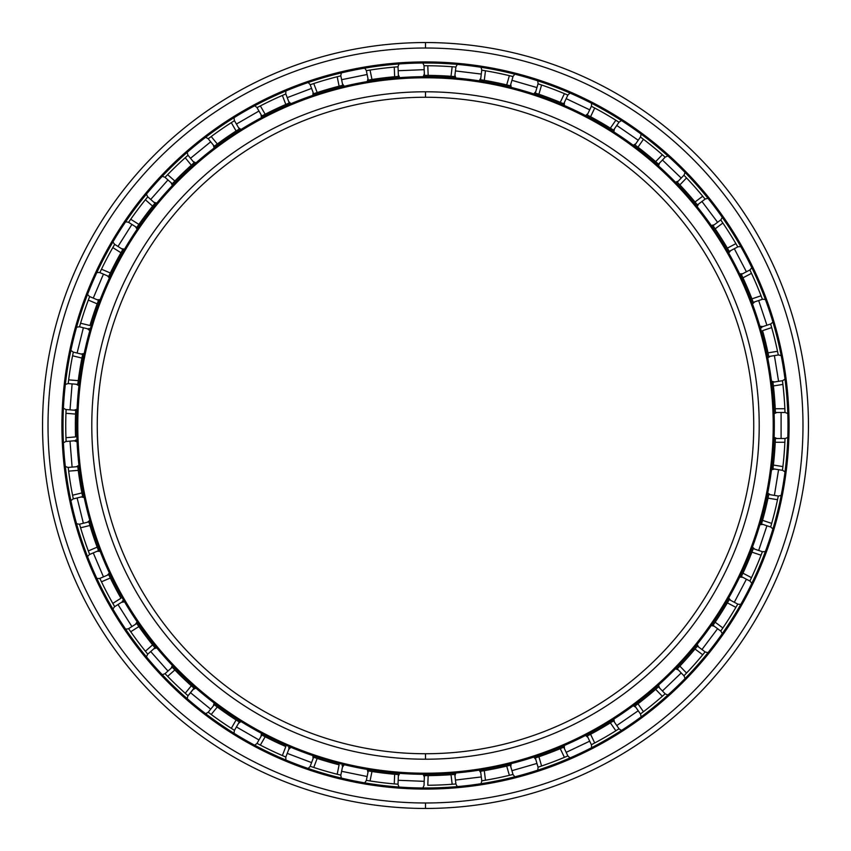 <?xml version="1.0" encoding="UTF-8"?>
<svg xmlns="http://www.w3.org/2000/svg" width="851" height="851" viewBox="0 0 851 851"><rect width="100%" height="100%" fill="white"/><g stroke="black" fill="none" stroke-linecap="round" stroke-linejoin="round"><path stroke-width="1.28" d="M425.5 759.209L425.5 753.741A328.241 328.241 0 0 1 97.259 425.5A328.241 328.241 0 0 1 425.5 97.259L425.5 91.791A333.709 333.709 0 0 0 91.791 425.5A333.709 333.709 0 0 0 425.5 759.209A333.709 333.709 0 0 1 91.791 425.5A333.709 333.709 0 0 1 425.5 91.791A333.709 333.709 0 0 1 759.209 425.5A333.709 333.709 0 0 1 425.5 759.209A333.709 333.709 0 0 0 759.209 425.5A333.709 333.709 0 0 0 425.5 91.791L425.5 97.259A328.241 328.241 0 0 0 97.259 425.5A328.241 328.241 0 0 0 425.5 753.741A328.241 328.241 0 0 0 753.741 425.5A328.241 328.241 0 0 0 425.5 97.259A328.241 328.241 0 0 1 753.741 425.5A328.241 328.241 0 0 1 425.5 753.741L425.5 759.209M425.5 773.219L425.5 774.314A348.814 348.814 0 0 0 774.314 425.5A348.814 348.814 0 0 0 425.5 76.686L425.5 77.781A347.719 347.719 0 0 1 773.219 425.5A347.719 347.719 0 0 1 425.5 773.219A347.719 347.719 0 0 1 77.781 425.5A347.719 347.719 0 0 1 425.5 77.781L425.5 76.686A348.814 348.814 0 0 1 774.314 425.5A348.814 348.814 0 0 1 425.5 774.314A348.814 348.814 0 0 1 76.686 425.5A348.814 348.814 0 0 1 425.5 76.686A348.814 348.814 0 0 0 76.686 425.5A348.814 348.814 0 0 0 425.5 774.314L425.5 773.219A347.719 347.719 0 0 0 773.219 425.5A347.719 347.719 0 0 0 425.5 77.781A347.719 347.719 0 0 0 77.781 425.5A347.719 347.719 0 0 0 425.5 773.219M425.5 802.982L425.5 808.45A382.95 382.95 0 0 0 808.45 425.5A382.95 382.95 0 0 0 425.5 42.55L425.5 48.018A377.482 377.482 0 0 1 802.982 425.5A377.482 377.482 0 0 1 425.5 802.982A377.482 377.482 0 0 0 802.982 425.5A377.482 377.482 0 0 0 425.5 48.018A377.482 377.482 0 0 0 48.018 425.5A377.482 377.482 0 0 0 425.5 802.982A377.482 377.482 0 0 1 48.018 425.5A377.482 377.482 0 0 1 425.5 48.018L425.5 42.55A382.95 382.95 0 0 1 808.45 425.5A382.95 382.95 0 0 1 425.5 808.45A382.95 382.95 0 0 1 42.55 425.5A382.95 382.95 0 0 1 425.5 42.55A382.95 382.95 0 0 0 42.55 425.5A382.95 382.95 0 0 0 425.5 808.45L425.5 802.982M425.5 63.006A362.494 362.494 0 0 0 63.006 425.5A362.494 362.494 0 0 0 425.5 787.994A362.494 362.494 0 0 1 63.006 425.5A362.494 362.494 0 0 1 425.5 63.006L425.5 61.921A363.579 363.579 0 0 0 61.921 425.5A363.579 363.579 0 0 0 425.5 789.079L425.5 787.994L425.5 789.079A363.579 363.579 0 0 1 61.921 425.5A363.579 363.579 0 0 1 425.5 61.921A363.579 363.579 0 0 1 789.079 425.5A363.579 363.579 0 0 1 425.5 789.079A363.579 363.579 0 0 0 789.079 425.5A363.579 363.579 0 0 0 425.5 61.921L425.5 63.006A362.494 362.494 0 0 1 787.994 425.5A362.494 362.494 0 0 1 425.5 787.994A362.494 362.494 0 0 0 787.994 425.5A362.494 362.494 0 0 0 425.5 63.006M425.5 65.75L427.787 65.75A359.75 359.75 0 0 1 452.168 66.74L455.913 67.038L452.168 66.74L451.009 76.303A350.123 350.123 0 0 0 428.17 75.388L424.415 75.377L424.032 65.75L425.5 65.75L424.032 65.75L424.426 75.377L428.17 75.388A350.123 350.123 0 0 1 451.009 76.303L454.753 76.601L451.009 76.303L452.168 66.74A359.75 359.75 0 0 0 427.787 65.75L428.17 75.388L427.787 65.75L425.5 65.75M454.051 66.878L455.913 67.038L454.753 76.601A350.123 350.123 0 0 1 455.328 76.643L454.072 76.547M482.453 70.282L483.145 70.399M481.315 79.856L484.304 80.345L485.464 70.782L484.304 80.345A350.123 350.123 0 0 1 506.696 84.919L510.334 85.813L506.696 84.919L509.377 75.665A359.75 359.75 0 0 0 485.464 70.782L481.762 70.176L485.464 70.782A359.75 359.75 0 0 1 509.377 75.665L513.015 76.558L509.377 75.665L506.696 84.919A350.123 350.123 0 0 0 484.304 80.345L480.602 79.739L481.762 70.176L483.602 70.463L482.517 70.293M538.694 84.015L539.364 84.238M536.045 93.28L538.906 94.248L541.587 84.994L538.906 94.248A350.123 350.123 0 0 1 560.277 102.354L563.734 103.811L560.277 102.354L564.404 93.642A359.75 359.75 0 0 0 541.587 84.994L538.034 83.802L541.587 84.994A359.75 359.75 0 0 1 564.404 93.642L567.862 95.11L564.404 93.642L560.277 102.354A350.123 350.123 0 0 0 538.906 94.248L535.353 93.057L538.034 83.802L539.8 84.387L538.768 84.036M592.009 106.598L592.636 106.928M587.786 115.257L590.573 116.736L594.711 108.024L590.573 116.736A350.123 350.123 0 0 1 610.369 128.161L613.539 130.15L610.369 128.161L615.837 120.225A359.75 359.75 0 0 0 594.711 108.024L591.381 106.279L594.711 108.024A359.75 359.75 0 0 1 615.837 120.225L619.017 122.225L615.837 120.225L610.369 128.161A350.123 350.123 0 0 0 590.573 116.736L587.254 114.981L591.381 106.279L593.041 107.141L592.073 106.63M617.443 121.225L619.017 122.225L613.539 130.15A350.123 350.123 0 0 1 614.039 130.469L612.975 129.788M641.005 137.436L641.569 137.862M635.506 145.351L637.963 147.212L643.441 139.277L637.963 147.212A350.123 350.123 0 0 1 655.664 161.658L658.483 164.147L655.664 161.658L662.344 154.712A359.75 359.75 0 0 0 643.441 139.277L640.441 137.022L643.441 139.277A359.75 359.75 0 0 1 662.344 154.712L665.152 157.19L662.344 154.712L655.664 161.658A350.123 350.123 0 0 0 637.963 147.212L634.974 144.947L640.441 137.022L641.931 138.139L641.058 137.479M663.769 155.956L665.163 157.201M677.683 182.614L676.853 181.763A350.123 350.123 0 0 1 677.268 182.178L679.853 184.89L686.534 177.944L679.853 184.89A350.123 350.123 0 0 1 695.012 201.995L697.394 204.9L695.012 201.995L702.713 196.209A359.75 359.75 0 0 0 686.534 177.944L683.938 175.232L686.534 177.944A359.75 359.75 0 0 1 702.713 196.209L705.096 199.113L702.713 196.209L695.012 201.995A350.123 350.123 0 0 0 679.853 184.89L677.268 182.178L683.938 175.232L685.225 176.572M713.372 226.217L715.159 228.813L722.861 223.026L715.159 228.813A350.123 350.123 0 0 1 727.371 248.13L729.254 251.375L727.371 248.13L735.902 243.641A359.75 359.75 0 0 0 722.861 223.026L720.733 219.93L722.861 223.026A359.75 359.75 0 0 1 735.902 243.641L737.785 246.896L735.902 243.641L727.371 248.13A350.123 350.123 0 0 0 715.159 228.813L713.032 225.717L720.733 219.93L721.797 221.462M741.668 275.086L742.955 277.82L751.497 273.341L742.955 277.82A350.123 350.123 0 0 1 751.912 298.85L753.252 302.35L751.912 298.85L761.06 295.797A359.75 359.75 0 0 0 751.497 273.341L749.891 269.948L751.497 273.341A359.75 359.75 0 0 1 761.06 295.797L762.39 299.297L761.06 295.797L751.912 298.85A350.123 350.123 0 0 0 742.955 277.82L741.359 274.426L749.891 269.948L750.688 271.629M761.709 327.752L761.496 327.05L770.644 323.997L771.676 327.603A359.75 359.75 0 0 1 777.516 351.303L778.271 354.973L777.516 351.303L768.006 352.846L768.761 356.526L778.271 354.973L768.761 356.526L768.644 355.931L768.878 357.101L768.644 355.931M777.91 353.154L778.271 354.984M773.027 382.95L772.942 382.227L782.452 380.684L782.899 384.407A359.75 359.75 0 0 1 784.867 408.725L785.016 412.48L784.867 408.725L775.229 408.725A350.123 350.123 0 0 0 773.389 385.95L782.899 384.407L782.675 382.524M775.357 439.116L775.41 437.935A350.123 350.123 0 0 1 775.389 438.52L775.229 442.275L784.867 442.275L775.229 442.275A350.123 350.123 0 0 1 773.389 465.05L772.942 468.773L773.389 465.05L782.899 466.593A359.75 359.75 0 0 0 784.867 442.275L785.016 438.52L784.867 442.275A359.75 359.75 0 0 1 782.899 466.593L782.452 470.316L782.899 466.593L773.389 465.05A350.123 350.123 0 0 0 775.229 442.275L775.389 438.52L785.016 438.52L784.941 440.382M768.623 495.197L768.006 498.154L777.516 499.697L768.006 498.154A350.123 350.123 0 0 1 762.539 520.344L761.496 523.95L762.539 520.344L771.676 523.397A359.75 359.75 0 0 0 777.516 499.697L778.271 496.027L777.516 499.697A359.75 359.75 0 0 1 771.676 523.397L770.644 527.003L771.676 523.397L762.539 520.344A350.123 350.123 0 0 0 768.006 498.154L768.761 494.474L778.271 496.027L777.91 497.846M762.145 552.352L761.9 553.012M752.997 549.331L751.912 552.15L761.06 555.203L751.912 552.15A350.123 350.123 0 0 1 742.955 573.18L741.359 576.574L742.955 573.18L751.497 577.659A359.75 359.75 0 0 0 761.06 555.203L762.39 551.703L761.06 555.203A359.75 359.75 0 0 1 751.497 577.659L749.891 581.052L751.497 577.659L742.955 573.18A350.123 350.123 0 0 0 751.912 552.15L753.252 548.65L762.39 551.703L761.741 553.437L762.124 552.416M737.434 604.71L737.083 605.327M728.924 600.21L727.371 602.87L735.902 607.359L727.371 602.87A350.123 350.123 0 0 1 715.159 622.187L713.032 625.283L715.159 622.187L722.861 627.974A359.75 359.75 0 0 0 735.902 607.359L737.785 604.104L735.902 607.359A359.75 359.75 0 0 1 722.861 627.974L720.733 631.07L722.861 627.974L715.159 622.187A350.123 350.123 0 0 0 727.371 602.87L729.254 599.625L737.785 604.104L736.86 605.721L737.402 604.774M704.649 652.43L704.202 652.972M697.012 646.569L695.012 649.005L702.713 654.791L695.012 649.005A350.123 350.123 0 0 1 679.853 666.11L677.268 668.822L679.853 666.11L686.534 673.056A359.75 359.75 0 0 0 702.713 654.791L705.096 651.887L702.713 654.791A359.75 359.75 0 0 1 686.534 673.056L683.938 675.768L686.534 673.056L679.853 666.11A350.123 350.123 0 0 0 695.012 649.005L697.394 646.1L705.096 651.887L703.915 653.334L704.607 652.483M685.225 674.428L683.938 675.768L677.268 668.822A350.123 350.123 0 0 1 676.853 669.237L677.736 668.333M665.152 693.81L662.344 696.288A359.75 359.75 0 0 1 643.441 711.723L640.441 713.978L643.441 711.723L637.963 703.788A350.123 350.123 0 0 0 655.664 689.342L658.483 686.853L665.152 693.81L658.483 686.853L658.004 687.289L658.919 686.47A350.123 350.123 0 0 1 658.483 686.853L655.664 689.342A350.123 350.123 0 0 1 637.963 703.788L634.974 706.053L637.963 703.788L643.441 711.723A359.75 359.75 0 0 0 662.344 696.288L655.664 689.342L662.344 696.288L665.152 693.81M618.422 729.147L617.826 729.53M612.922 721.233L610.369 722.839L615.837 730.775L610.369 722.839A350.123 350.123 0 0 1 590.573 734.264L587.254 736.019L590.573 734.264L594.711 742.976A359.75 359.75 0 0 0 615.837 730.775L619.017 728.775L615.837 730.775A359.75 359.75 0 0 1 594.711 742.976L591.381 744.721L594.711 742.976L590.573 734.264A350.123 350.123 0 0 0 610.369 722.839L613.539 720.85L619.017 728.775L617.443 729.775L618.369 729.19M593.041 743.859L591.381 744.731L587.254 736.019A350.123 350.123 0 0 1 586.733 736.285L587.86 735.711M567.213 756.167L566.564 756.443M563.054 747.476L560.277 748.646L564.404 757.358L560.277 748.646A350.123 350.123 0 0 1 538.906 756.752L535.353 757.943L538.906 756.752L541.587 766.006A359.75 359.75 0 0 0 564.404 757.358L567.862 755.89L564.404 757.358A359.75 359.75 0 0 1 541.587 766.006L538.034 767.198L541.587 766.006L538.906 756.752A350.123 350.123 0 0 0 560.277 748.646L563.734 747.189L567.862 755.89L566.149 756.624L567.149 756.199M539.8 766.613L538.023 767.198L535.353 757.943A350.123 350.123 0 0 1 534.79 758.135L535.992 757.73M513.015 774.442L509.377 775.335A359.75 359.75 0 0 1 485.464 780.218L481.762 780.824L485.464 780.218L484.304 770.655A350.123 350.123 0 0 0 506.696 766.081L510.334 765.187L513.015 774.442L510.334 765.187L509.706 765.347L510.908 765.049A350.123 350.123 0 0 1 510.334 765.187L506.696 766.081A350.123 350.123 0 0 1 484.304 770.655L480.602 771.261L484.304 770.655L485.464 780.218A359.75 359.75 0 0 0 509.377 775.335L506.696 766.081L509.377 775.335L513.015 774.442M455.211 784.026L454.508 784.079M454.019 774.463L451.009 774.697L452.168 784.26L451.009 774.697A350.123 350.123 0 0 1 428.17 775.612L424.426 775.623L428.17 775.612L427.787 785.25A359.75 359.75 0 0 0 452.168 784.26L455.913 783.962L452.168 784.26A359.75 359.75 0 0 1 427.787 785.25L428.17 775.612A350.123 350.123 0 0 0 451.009 774.697L454.753 774.399L455.913 783.962L454.051 784.122L455.136 784.026M785.016 438.52L775.389 438.52A350.123 350.123 0 0 0 775.41 437.935L775.357 439.201M768.644 495.069L768.761 494.474A350.123 350.123 0 0 0 768.878 493.899A350.123 350.123 0 0 1 768.761 494.474L778.271 496.027M753.039 549.203L753.252 548.64A350.123 350.123 0 0 0 753.454 548.097A350.123 350.123 0 0 1 753.252 548.65L762.39 551.703M737.785 604.104L729.254 599.625A350.123 350.123 0 0 0 729.541 599.125A350.123 350.123 0 0 1 729.254 599.625L729.02 600.04M657.94 687.342L658.483 686.853A350.123 350.123 0 0 0 658.919 686.47L658.036 687.257M665.163 693.799L664.578 694.32M509.632 765.368L510.345 765.187A350.123 350.123 0 0 0 510.908 765.049L509.76 765.336M513.025 774.442L511.206 774.899M397.672 774.516L398.406 774.58L398.013 784.207L396.162 784.058L397.247 784.143M342.485 765.645L343.325 765.847L342.719 765.698L340.825 775.144L339.017 774.708L340.081 774.963M342.049 765.538L342.762 765.709A350.123 350.123 0 0 0 343.325 765.847M288.702 747.795L289.797 748.252L288.638 747.763L289.255 748.029L285.84 757.039L284.128 756.316L285.128 756.741M288.585 747.742L289.255 748.029A350.123 350.123 0 0 0 289.797 748.252A350.123 350.123 0 0 1 289.255 748.029L285.84 757.039L282.383 755.56L285.808 746.55A350.123 350.123 0 0 1 265.161 736.753A350.123 350.123 0 0 0 285.808 746.55L282.383 755.56L285.84 757.039M238.663 721.605L239.28 721.999L234.461 730.339L232.887 729.35M193.985 688.161L188.039 695.746L186.646 694.522M154.51 647.207L154.978 647.771L147.766 654.164L146.585 652.717M122.523 600.976L123.118 601.997L122.48 600.912L122.821 601.497L114.683 606.646L113.747 605.04L114.289 605.976M122.459 600.87L122.821 601.497A350.123 350.123 0 0 0 123.118 601.997A350.123 350.123 0 0 1 122.821 601.497L114.683 606.646L112.811 603.391L120.959 598.242A350.123 350.123 0 0 1 110.332 578.01A350.123 350.123 0 0 0 120.959 598.242L112.811 603.391L114.683 606.646M98.248 549.98L98.514 550.671L89.642 554.437L98.514 550.661L98.28 550.065M89.653 554.448L89.376 553.724M82.547 496.005L82.664 496.558M82.515 495.878L82.664 496.59L73.314 498.899L72.941 497.069M75.675 440.073L75.728 441.265L75.675 439.999L75.707 440.68L66.101 441.456L66.027 439.595M75.675 439.946L75.707 440.68A350.123 350.123 0 0 0 75.728 441.265A350.123 350.123 0 0 1 75.707 440.68L66.101 441.456L65.953 437.701L75.558 436.925A350.123 350.123 0 0 1 75.558 414.075A350.123 350.123 0 0 0 75.558 436.925L65.953 437.701L66.101 441.456M72.941 353.931L73.314 352.101L82.664 354.41L73.314 352.101L72.569 355.782L81.93 358.09L82.664 354.41L81.93 358.09A350.123 350.123 0 0 0 78.26 380.642L77.803 384.365A350.123 350.123 0 0 0 77.728 384.95A350.123 350.123 0 0 1 77.803 384.365L77.803 384.333M77.803 384.365L78.26 380.642L68.654 379.865L78.26 380.642A350.123 350.123 0 0 1 81.93 358.09L72.569 355.782A359.75 359.75 0 0 0 68.654 379.865L68.197 383.588L77.803 384.365L68.197 383.588L68.42 381.748L68.282 382.822M89.068 328.55L88.738 329.688L89.089 328.475L88.898 329.124L79.547 326.816L80.058 325.029M89.1 328.422L88.898 329.124A350.123 350.123 0 0 0 88.738 329.688A350.123 350.123 0 0 1 88.898 329.124L79.547 326.816L80.59 323.22L89.951 325.518A350.123 350.123 0 0 1 97.184 303.85A350.123 350.123 0 0 0 89.951 325.518L80.59 323.22L79.547 326.816M108.971 275.841L108.471 276.905L109.002 275.767L108.715 276.384L99.854 272.607L100.652 270.916M137.149 226.898L136.734 227.494L128.597 222.345L129.65 220.813L129.033 221.707M172.742 183.21L172.242 183.742L165.03 177.348L166.317 176.008M214.782 145.883L213.835 146.595L214.846 145.84L214.303 146.244L208.208 138.777L209.697 137.66M214.888 145.808L217.313 144L214.303 146.244L208.208 138.777L211.208 136.532L217.313 144A350.123 350.123 0 0 1 236.11 131.011A350.123 350.123 0 0 0 217.313 144L211.208 136.532L208.208 138.777M262.48 115.64L261.831 115.981L257.013 107.641L258.661 106.769M314.296 93.504L313.604 93.738L310.19 84.728L311.955 84.132L310.913 84.483M368.994 79.962L368.27 80.079L366.345 70.644L368.185 70.346L367.1 70.516M481.187 79.834L480.592 79.739A350.123 350.123 0 0 0 480.017 79.643A350.123 350.123 0 0 1 480.602 79.739L481.762 70.176M535.917 93.238L535.385 93.067M683.938 175.232L677.268 182.178A350.123 350.123 0 0 0 676.853 181.763L677.29 182.21M677.768 182.71L677.258 182.178M741.615 274.969L741.359 274.426A350.123 350.123 0 0 0 741.104 273.905A350.123 350.123 0 0 1 741.359 274.426L749.891 269.948M761.666 327.624L761.496 327.05A350.123 350.123 0 0 0 761.337 326.497A350.123 350.123 0 0 1 761.496 327.05L770.644 323.997L771.155 325.795M424.426 775.623A350.123 350.123 0 0 1 423.841 775.623L425.021 775.623L423.841 775.623A350.123 350.123 0 0 0 424.426 775.623L424.032 785.25L424.426 775.623L425.5 775.623M367.1 780.484L368.185 780.654L366.345 780.356L368.27 770.921L366.345 780.356L370.047 780.952L371.972 771.506L368.27 770.921L371.972 771.506A350.123 350.123 0 0 0 394.662 774.261L398.406 774.58A350.123 350.123 0 0 0 398.981 774.623A350.123 350.123 0 0 1 398.406 774.58L397.757 774.527M261.831 735.019L261.321 734.743A350.123 350.123 0 0 0 261.831 735.019L257.013 743.359L261.831 735.019L265.161 736.753L261.831 735.019A350.123 350.123 0 0 1 261.321 734.743L262.427 735.338M214.303 704.756L213.835 704.405A350.123 350.123 0 0 0 214.303 704.756L208.208 712.223L214.303 704.756L217.313 707L214.303 704.756A350.123 350.123 0 0 1 213.835 704.405L214.846 705.16M166.317 674.992L165.03 673.652L172.242 667.258L165.03 673.652L167.636 676.354L174.849 669.96L172.242 667.258L174.849 669.96A350.123 350.123 0 0 0 191.326 685.789L194.134 688.289A350.123 350.123 0 0 0 194.571 688.672A350.123 350.123 0 0 1 194.134 688.289L193.645 687.863M108.715 574.616L108.471 574.095A350.123 350.123 0 0 0 108.715 574.616L99.854 578.393L108.715 574.616L110.332 578.01L108.715 574.616A350.123 350.123 0 0 1 108.471 574.095L109.002 575.233M98.716 551.214A350.123 350.123 0 0 1 98.514 550.661L97.184 547.15L98.514 550.661A350.123 350.123 0 0 0 98.716 551.214M77.803 466.625L77.728 466.05A350.123 350.123 0 0 0 77.803 466.635L68.197 467.412L77.803 466.635L78.26 470.358L77.803 466.635A350.123 350.123 0 0 1 77.728 466.05L77.877 467.305M75.707 410.32L75.728 409.735A350.123 350.123 0 0 0 75.707 410.32L66.101 409.544L75.707 410.32L75.558 414.075L75.707 410.32A350.123 350.123 0 0 1 75.728 409.735L75.675 411.001M82.664 354.431L82.792 353.835A350.123 350.123 0 0 0 82.664 354.41A350.123 350.123 0 0 1 82.792 353.835L82.526 355.069M114.289 245.024L113.747 245.96L114.683 244.354L122.821 249.503L114.683 244.354L112.811 247.609L120.959 252.758L122.821 249.503L120.959 252.758A350.123 350.123 0 0 0 110.332 272.99L108.715 276.384A350.123 350.123 0 0 0 108.471 276.905A350.123 350.123 0 0 1 108.715 276.384L108.992 275.798M122.821 249.503L123.118 249.003A350.123 350.123 0 0 0 122.821 249.503A350.123 350.123 0 0 1 123.118 249.003L122.48 250.088M136.415 227.972A350.123 350.123 0 0 1 136.745 227.494L138.883 224.409L136.745 227.494L128.597 222.345L130.735 219.26L138.883 224.409A350.123 350.123 0 0 1 152.606 206.144A350.123 350.123 0 0 0 138.883 224.409L130.735 219.26L128.597 222.345M186.646 156.478L188.039 155.244L194.134 162.711L188.039 155.254L185.231 157.743L191.326 165.211L194.134 162.711L191.326 165.211A350.123 350.123 0 0 0 174.849 181.04L172.242 183.742A350.123 350.123 0 0 0 171.838 184.156A350.123 350.123 0 0 1 172.242 183.742L172.689 183.273M239.28 129.001L239.78 128.692A350.123 350.123 0 0 0 239.28 129.001L234.461 120.661L239.28 129.001L236.11 131.011L239.28 129.001A350.123 350.123 0 0 1 239.78 128.692L238.706 129.363M261.321 116.257A350.123 350.123 0 0 1 261.831 115.981L265.161 114.247L261.831 115.981A350.123 350.123 0 0 0 261.321 116.257M313.051 93.918A350.123 350.123 0 0 1 313.604 93.738L317.168 92.557L313.604 93.738A350.123 350.123 0 0 0 313.051 93.918M367.696 80.175A350.123 350.123 0 0 1 368.27 80.079L371.972 79.494L368.27 80.079A350.123 350.123 0 0 0 367.696 80.175M398.406 76.42L398.981 76.377A350.123 350.123 0 0 0 398.406 76.42L398.013 66.793L398.406 76.42L394.662 76.739L398.406 76.42A350.123 350.123 0 0 1 398.981 76.377L397.725 76.473M423.841 75.377A350.123 350.123 0 0 1 424.426 75.377A350.123 350.123 0 0 0 423.841 75.377M394.662 76.739A350.123 350.123 0 0 0 371.972 79.494A350.123 350.123 0 0 1 394.662 76.739L394.268 67.101L394.662 76.739M342.762 85.291L340.825 75.856L342.762 85.291L339.113 86.196L342.102 85.451M339.113 86.196A350.123 350.123 0 0 0 317.168 92.557A350.123 350.123 0 0 1 339.113 86.196L337.187 76.75L339.113 86.196M289.255 102.971L285.84 93.961L289.255 102.971L285.808 104.45L288.638 103.237M285.808 104.45A350.123 350.123 0 0 0 265.161 114.247A350.123 350.123 0 0 1 285.808 104.45L282.383 95.44L285.808 104.45M154.978 203.229L147.766 196.836L154.978 203.229L152.606 206.144L154.542 203.751M98.514 300.339L89.642 296.563L98.514 300.339L97.184 303.85L98.269 300.967M78.26 470.358A350.123 350.123 0 0 0 81.93 492.91L82.664 496.59L81.93 492.91A350.123 350.123 0 0 1 78.26 470.358L68.654 471.135L78.26 470.358M88.738 521.312A350.123 350.123 0 0 0 88.898 521.876L79.547 524.184L88.898 521.876L89.951 525.482L89.089 522.525M89.951 525.482A350.123 350.123 0 0 0 97.184 547.15A350.123 350.123 0 0 1 89.951 525.482L80.59 527.78L89.951 525.482M136.415 623.028A350.123 350.123 0 0 0 136.745 623.506L128.597 628.655L136.745 623.506L138.883 626.591L137.128 624.06M129.033 629.293L130.735 631.74L138.883 626.591A350.123 350.123 0 0 0 152.606 644.856L154.563 647.271M209.697 713.34L211.208 714.468L217.313 707A350.123 350.123 0 0 0 236.11 719.989L238.737 721.659M313.051 757.082L313.625 757.273L313.051 757.082A350.123 350.123 0 0 0 313.604 757.262L317.168 758.443A350.123 350.123 0 0 0 339.113 764.804A350.123 350.123 0 0 1 317.168 758.443L313.604 757.262L310.19 766.272L313.753 767.453L317.168 758.443L313.753 767.453A359.75 359.75 0 0 0 337.187 774.25L339.113 764.804L337.187 774.25L340.825 775.144L342.762 765.709M311.955 766.868L310.19 766.272L313.604 757.262L314.242 757.475M367.696 770.825A350.123 350.123 0 0 0 368.27 770.921L368.94 771.027M782.452 380.684L772.942 382.227L773.016 382.865L772.868 381.642L773.027 382.897M772.942 382.227L773.389 385.95L772.942 382.227M455.913 783.962L454.753 774.399A350.123 350.123 0 0 0 455.328 774.357A350.123 350.123 0 0 1 454.753 774.399L454.104 774.453M480.592 771.261L480.017 771.357A350.123 350.123 0 0 0 480.602 771.261L481.762 780.824L480.602 771.261A350.123 350.123 0 0 1 480.017 771.357L481.262 771.155M567.862 755.89L563.734 747.189A350.123 350.123 0 0 0 564.266 746.955A350.123 350.123 0 0 1 563.734 747.189L563.139 747.444M634.974 706.053L634.506 706.404A350.123 350.123 0 0 0 634.974 706.053L640.441 713.978L634.974 706.053A350.123 350.123 0 0 1 634.506 706.404L635.516 705.649M705.096 651.887L697.394 646.1A350.123 350.123 0 0 0 697.756 645.643A350.123 350.123 0 0 1 697.394 646.1L696.98 646.6M713.032 625.283L712.702 625.762A350.123 350.123 0 0 0 713.032 625.283L720.733 631.07L713.032 625.283A350.123 350.123 0 0 1 712.702 625.762L713.415 624.73M741.359 576.574L741.104 577.095A350.123 350.123 0 0 0 741.359 576.574L749.891 581.052L741.359 576.574A350.123 350.123 0 0 1 741.104 577.095L741.647 575.957M761.496 523.95L761.337 524.503A350.123 350.123 0 0 0 761.496 523.95L770.644 527.003L761.496 523.95A350.123 350.123 0 0 1 761.337 524.503L761.688 523.301M772.942 468.773L782.452 470.316L772.942 468.773L773.016 468.178L772.868 469.358L773.027 468.103M775.378 412.405L775.41 413.065A350.123 350.123 0 0 0 775.389 412.48L785.016 412.48L775.389 412.48L775.229 408.725L775.389 412.48A350.123 350.123 0 0 1 775.41 413.065L775.357 411.799M768.761 356.526A350.123 350.123 0 0 1 768.878 357.101A350.123 350.123 0 0 0 768.761 356.526L768.006 352.846A350.123 350.123 0 0 0 762.539 330.656A350.123 350.123 0 0 1 768.006 352.846L777.516 351.303A359.75 359.75 0 0 0 771.676 327.603L762.539 330.656L771.676 327.603L770.644 323.997M753.252 302.36L753.454 302.903A350.123 350.123 0 0 0 753.252 302.35L762.39 299.297L753.252 302.35A350.123 350.123 0 0 1 753.454 302.903L753.018 301.722M729.254 251.375L729.541 251.875A350.123 350.123 0 0 0 729.254 251.375L737.785 246.896L729.254 251.375A350.123 350.123 0 0 1 729.541 251.875L728.924 250.79M697.394 204.9L697.756 205.357A350.123 350.123 0 0 0 697.394 204.9L705.096 199.113L697.394 204.9A350.123 350.123 0 0 1 697.756 205.357L696.958 204.378M658.483 164.147L658.919 164.53A350.123 350.123 0 0 0 658.483 164.147L665.152 157.19L658.483 164.147A350.123 350.123 0 0 1 658.919 164.53L657.983 163.69M563.383 103.662L564.266 104.045A350.123 350.123 0 0 0 563.734 103.811L567.862 95.11L563.734 103.811A350.123 350.123 0 0 1 564.266 104.045L563.107 103.545M510.345 85.813L510.908 85.951A350.123 350.123 0 0 0 510.334 85.813L513.015 76.558L510.334 85.813A350.123 350.123 0 0 1 510.908 85.951L509.685 85.643M534.79 92.865A350.123 350.123 0 0 1 535.353 93.057A350.123 350.123 0 0 0 534.79 92.865M761.741 297.563L762.39 299.307M736.86 245.279L737.785 246.896M704.607 198.517L705.096 199.113M720.733 219.93L713.032 225.717M613.358 130.043L614.039 130.469A350.123 350.123 0 0 0 613.539 130.15L619.017 122.225M640.441 137.022L634.974 144.947M567.149 94.801L567.862 95.11M591.381 106.279L587.254 114.981M511.206 76.101L513.025 76.558M538.034 83.802L535.353 93.057M454.115 76.547L455.328 76.643A350.123 350.123 0 0 0 454.753 76.601L455.913 67.038M454.753 76.601L454.147 76.547M396.162 66.942L394.268 67.101A359.75 359.75 0 0 0 370.047 70.048L371.972 79.494L370.047 70.048L366.345 70.644L368.27 80.079M339.017 76.292L337.187 76.75A359.75 359.75 0 0 0 313.753 83.547L317.168 92.557L313.753 83.547L310.19 84.728L313.604 93.738M284.128 94.684L282.383 95.44A359.75 359.75 0 0 0 260.342 105.896L265.161 114.247L260.342 105.896L257.013 107.641L261.831 115.981M234.461 120.661L231.291 122.672L236.11 131.011L231.291 122.672A359.75 359.75 0 0 0 211.208 136.532A359.75 359.75 0 0 1 231.291 122.672L233.812 121.065M191.326 165.211L185.231 157.743A359.75 359.75 0 0 0 167.636 174.646L174.849 181.04A350.123 350.123 0 0 1 191.326 165.211M147.766 196.836L145.393 199.751L152.606 206.144L145.393 199.751A359.75 359.75 0 0 0 130.735 219.26A359.75 359.75 0 0 1 145.393 199.751L147.276 197.432M172.242 183.742L174.849 181.04L167.636 174.646L165.03 177.348L172.242 183.742M120.959 252.758L112.811 247.609A359.75 359.75 0 0 0 101.471 269.214L110.332 272.99A350.123 350.123 0 0 1 120.959 252.758M89.642 296.563L88.323 300.073L97.184 303.85L88.323 300.073A359.75 359.75 0 0 0 80.59 323.22A359.75 359.75 0 0 1 88.323 300.073L89.642 296.563M88.983 298.297L89.653 296.552M108.715 276.384L110.332 272.99L101.471 269.214L99.854 272.607L108.715 276.384M66.101 409.544L65.953 413.299L75.558 414.075L65.953 413.299A359.75 359.75 0 0 0 65.953 437.701A359.75 359.75 0 0 1 65.953 413.299L66.027 411.405M68.42 469.252L68.654 471.135A359.75 359.75 0 0 0 72.569 495.218L81.93 492.91L72.569 495.218L73.314 498.899L82.664 496.59A350.123 350.123 0 0 0 82.792 497.165M79.547 524.184L80.59 527.78A359.75 359.75 0 0 0 88.323 550.927L97.184 547.15L88.323 550.927L89.642 554.437L88.323 550.927A359.75 359.75 0 0 1 80.59 527.78L79.76 524.918M99.854 578.393L101.471 581.786L110.332 578.01L101.471 581.786A359.75 359.75 0 0 0 112.811 603.391A359.75 359.75 0 0 1 101.471 581.786L100.652 580.084M138.883 626.591L130.735 631.74A359.75 359.75 0 0 0 145.393 651.249L152.606 644.856A350.123 350.123 0 0 1 138.883 626.591M171.838 666.844A350.123 350.123 0 0 0 172.242 667.258L172.53 667.556M154.978 647.771L152.606 644.856L145.393 651.249L147.766 654.164L154.978 647.771M174.849 669.96L167.636 676.354A359.75 359.75 0 0 0 185.231 693.257L191.326 685.789A350.123 350.123 0 0 1 174.849 669.96M194.134 688.289L191.326 685.789L185.231 693.257L188.039 695.746L194.134 688.289M217.313 707L211.208 714.468A359.75 359.75 0 0 0 231.291 728.328L236.11 719.989A350.123 350.123 0 0 1 217.313 707M257.013 743.359L260.342 745.104L265.161 736.753L260.342 745.104A359.75 359.75 0 0 0 282.383 755.56A359.75 359.75 0 0 1 260.342 745.104L258.661 744.231M239.28 721.999L236.11 719.989L231.291 728.328L234.461 730.339L239.28 721.999A350.123 350.123 0 0 0 239.78 722.308M371.972 771.506L370.047 780.952A359.75 359.75 0 0 0 394.268 783.899L394.662 774.261A350.123 350.123 0 0 1 371.972 771.506M398.406 774.58L394.662 774.261L394.268 783.899L398.013 784.207L398.406 774.58M483.602 780.537L481.762 780.824M535.343 757.943L534.79 758.135A350.123 350.123 0 0 0 535.353 757.943L538.034 767.198M587.254 736.019L586.733 736.285A350.123 350.123 0 0 0 587.254 736.019L591.381 744.721M641.058 713.521L640.441 713.978M619.017 728.775L613.539 720.85M677.258 668.822L676.853 669.237A350.123 350.123 0 0 0 677.268 668.822L683.938 675.768M721.18 630.431L720.733 631.07M750.688 579.371L749.891 581.052M771.155 525.205L770.634 527.003M782.675 468.475L782.452 470.326M784.941 410.618L785.016 412.48M397.321 784.143L396.609 784.09M398.013 784.207L394.268 783.899A359.75 359.75 0 0 1 370.047 780.952L366.345 780.356M340.145 774.984L339.464 774.814M340.825 775.144L337.187 774.25A359.75 359.75 0 0 1 313.753 767.453L310.19 766.272M285.191 756.762L284.542 756.486M234.461 730.339L231.291 728.328A359.75 359.75 0 0 1 211.208 714.468L208.208 712.223M188.039 695.746L185.231 693.257A359.75 359.75 0 0 1 167.636 676.354L165.03 673.652M147.766 654.164L145.393 651.249A359.75 359.75 0 0 1 130.735 631.74L128.597 628.655M114.332 606.04L113.97 605.433M89.398 553.788L89.142 553.129M73.314 498.899L72.569 495.218A359.75 359.75 0 0 1 68.654 471.135L68.197 467.412M68.282 382.897L68.357 382.195M68.197 383.588L68.654 379.865A359.75 359.75 0 0 1 72.569 355.782L73.314 352.101M99.854 272.607L101.471 269.214A359.75 359.75 0 0 1 112.811 247.609L114.683 244.354M128.99 221.771L129.395 221.186M165.03 177.348L167.636 174.646A359.75 359.75 0 0 1 185.231 157.743L188.039 155.254M257.013 107.641L260.342 105.896A359.75 359.75 0 0 1 282.383 95.44L285.84 93.961M310.849 84.504L311.519 84.281M310.19 84.728L313.753 83.547A359.75 359.75 0 0 1 337.187 76.75L340.825 75.856M367.036 70.527L367.728 70.41M366.345 70.644L370.047 70.048A359.75 359.75 0 0 1 394.268 67.101L398.013 66.793M782.899 384.407L773.389 385.95A350.123 350.123 0 0 1 775.229 408.725L784.867 408.725A359.75 359.75 0 0 0 782.899 384.407M781.101 412.48L781.101 438.52L781.101 412.48M774.399 355.612L778.58 381.312L774.399 355.612M758.677 300.541L766.921 325.242L758.677 300.541M734.317 248.715L746.412 271.777L734.317 248.715M701.958 201.474L717.606 222.292L701.958 201.474M662.44 160.02L681.226 178.061L662.44 160.02M616.784 125.459L638.218 140.245L616.784 125.459M566.181 98.652L589.7 109.822L566.181 98.652M511.93 80.324L536.938 87.568L511.93 80.324M455.434 70.931L481.283 74.069L455.434 70.931M398.172 70.718L424.192 69.665L398.172 70.718M341.613 79.696L367.132 74.484L341.613 79.696M287.234 97.631L311.583 88.398L287.234 97.631M236.429 124.055L258.981 111.034L236.429 124.055M190.518 158.286L210.686 141.819L190.518 158.286M150.701 199.442L167.966 179.955L150.701 199.442M117.991 246.45L131.916 224.441L117.991 246.45M93.259 298.095L103.46 274.139L93.259 298.095M77.122 353.037L83.355 327.763L77.122 353.037M70.005 409.863L72.101 383.907L70.005 409.863M72.101 467.093L70.005 441.137L72.101 467.093M83.355 523.237L77.122 497.963L83.355 523.237M103.46 576.861L93.259 552.905L103.46 576.861M131.916 626.559L117.991 604.55L131.916 626.559M167.966 671.045L150.701 651.558L167.966 671.045M210.686 709.181L190.518 692.714L210.686 709.181M258.981 739.966L236.429 726.945L258.981 739.966M311.583 762.602L287.234 753.369L311.583 762.602M367.132 776.516L341.613 771.304L367.132 776.516M424.192 781.335L398.172 780.282L424.192 781.335M481.283 776.931L455.434 780.069L481.283 776.931M536.938 763.432L511.93 770.676L536.938 763.432M589.7 741.178L566.181 752.348L589.7 741.178M638.218 710.755L616.784 725.541L638.218 710.755M681.226 672.939L662.44 690.98L681.226 672.939M717.606 628.708L701.958 649.526L717.606 628.708M746.412 579.223L734.317 602.285L746.412 579.223M766.921 525.758L758.677 550.459L766.921 525.758M778.58 469.688L774.399 495.388L778.58 469.688M785.016 438.605L787.792 437.425M787.792 413.575L785.016 412.395M776.91 412.48L774.112 413.735M774.112 437.265L776.91 438.52M782.463 380.759L785.016 379.152M781.186 355.612L778.261 354.899M770.272 356.282L767.708 357.973M771.485 381.184L774.453 381.982M770.666 324.082L772.921 322.082M765.368 299.467L762.368 299.222M754.699 301.871L752.454 303.945M759.9 326.263L762.953 326.571M749.922 270.022L751.837 267.693M740.753 246.577L737.743 246.822M730.605 250.662L728.722 253.077M739.647 273.905L742.71 273.724M720.786 219.994L722.297 217.388M707.968 198.326L705.043 199.049M698.607 203.985L697.129 206.676M711.266 225.472L714.255 224.802M683.991 175.295L685.066 172.476M667.865 155.956L665.099 157.137M659.536 163.041L658.514 165.934M675.471 182.22L678.321 181.082M640.516 137.064L641.122 134.118M621.496 120.565L618.943 122.182M614.411 128.895L613.858 131.916M633.218 145.276L635.835 143.691M591.456 106.311L591.583 103.301M570.042 93.078L567.787 95.078M564.383 102.439L564.319 105.503M585.573 115.587L587.913 113.598M538.109 83.823L537.747 80.824M514.844 74.197L512.94 76.537M510.76 84.345L511.196 87.376M533.79 93.918L535.779 91.589M481.847 70.186L481.006 67.282M457.327 64.41L455.828 67.027M454.934 75.079L455.849 78.005M479.198 80.845L480.783 78.218M424.117 65.75L422.83 63.017M398.991 63.985L397.928 66.803M398.342 74.899L399.715 77.643M423.213 76.696L424.362 73.846M366.43 70.633L364.717 68.144M341.347 72.909L340.751 75.867M342.453 83.792L344.251 86.281M367.292 81.579L367.962 78.59M310.264 84.696L308.179 82.526M285.883 90.983L285.766 93.993M288.712 101.546L290.882 103.705M312.881 95.365L313.062 92.312M257.087 107.598L254.683 105.779M234.025 117.704L234.397 120.704M238.514 127.682L241.003 129.469M261.374 117.715L261.076 114.662M208.272 138.734L205.602 137.319M187.135 152.403L187.975 155.308M193.166 161.53L195.911 162.903M214.133 148.021L213.335 145.064M165.083 177.285L162.233 176.327M146.415 194.177L147.712 196.9M153.829 202.219L156.765 203.134M172.359 185.518L171.104 182.731M128.639 222.281L125.671 221.792M112.917 241.95L114.64 244.428M121.533 248.683L124.565 249.12M137.139 229.238L135.447 226.674M99.886 272.522L96.876 272.522M87.525 294.467L89.621 296.637M97.11 299.733L100.173 299.669M109.396 278.032L107.311 275.777M79.569 326.741L76.59 327.22M70.878 350.378L73.292 352.186M81.185 354.048L84.206 353.495M89.834 330.656L87.419 328.763M68.208 383.514L65.346 384.461M63.421 408.235L66.091 409.629M74.186 410.203L77.069 409.171M78.962 385.726L76.282 384.248M66.091 441.371L63.421 442.765M65.346 466.539L68.208 467.486M76.282 466.752L78.962 465.274M77.069 441.829L74.186 440.797M73.292 498.814L70.878 500.622M76.59 523.78L79.569 524.259M87.419 522.237L89.834 520.344M84.206 497.505L81.185 496.952M89.621 554.363L87.525 556.533M96.876 578.478L99.886 578.478M107.311 575.223L109.396 572.968M100.173 551.331L97.11 551.267M114.64 606.572L112.917 609.05M125.671 629.208L128.639 628.719M135.447 624.326L137.139 621.762M124.565 601.88L121.533 602.317M147.712 654.1L146.415 656.823M162.233 674.673L165.083 673.715M171.104 668.269L172.359 665.482M156.765 647.866L153.829 648.781M187.975 695.692L187.135 698.597M205.602 713.681L208.272 712.266M213.335 705.936L214.133 702.979M195.911 688.097L193.166 689.47M234.397 730.296L234.025 733.296M254.683 745.221L257.087 743.402M261.076 736.338L261.374 733.285M241.003 721.531L238.514 723.318M285.766 757.007L285.883 760.017M308.179 768.474L310.264 766.304M313.062 758.688L312.881 755.635M290.882 747.295L288.712 749.454M340.751 775.133L341.347 778.091M364.717 782.856L366.43 780.367M367.962 772.41L367.292 769.421M344.24 764.719L342.453 767.208M397.928 784.197L398.991 787.015M422.83 787.983L424.117 785.25M424.362 777.154L423.213 774.304M399.715 773.357L398.342 776.101M455.828 783.973L457.327 786.59M481.006 783.718L481.847 780.814M480.783 772.782L479.198 770.155M455.849 772.995L454.934 775.921M512.94 774.463L514.844 776.803M537.747 770.176L538.109 767.177M535.779 759.411L533.79 757.082M511.196 763.624L510.76 766.655M567.787 755.922L570.042 757.922M591.583 747.699L591.456 744.689M587.913 737.402L585.573 735.413M564.319 745.497L564.383 748.561M618.943 728.818L621.496 730.435M641.122 716.882L640.516 713.936M635.835 707.309L633.218 705.724M613.858 719.084L614.411 722.105M665.099 693.863L667.865 695.044M685.066 678.524L683.991 675.705M678.321 669.918L675.471 668.78M658.514 685.066L659.536 687.959M705.043 651.951L707.968 652.674M722.297 633.612L720.786 631.006M714.255 626.198L711.266 625.528M697.129 644.324L698.607 647.015M737.743 604.178L740.753 604.423M751.837 583.307L749.922 580.978M742.71 577.276L739.647 577.095M728.722 597.923L730.605 600.338M762.368 551.778L765.368 551.544M772.921 528.918L770.666 526.918M762.953 524.429L759.9 524.737M752.454 547.055L754.699 549.129M778.261 496.101L781.186 495.388M785.016 471.848L782.463 470.241M774.453 469.018L771.485 469.816M767.708 493.027L770.272 494.718"/></g></svg>

